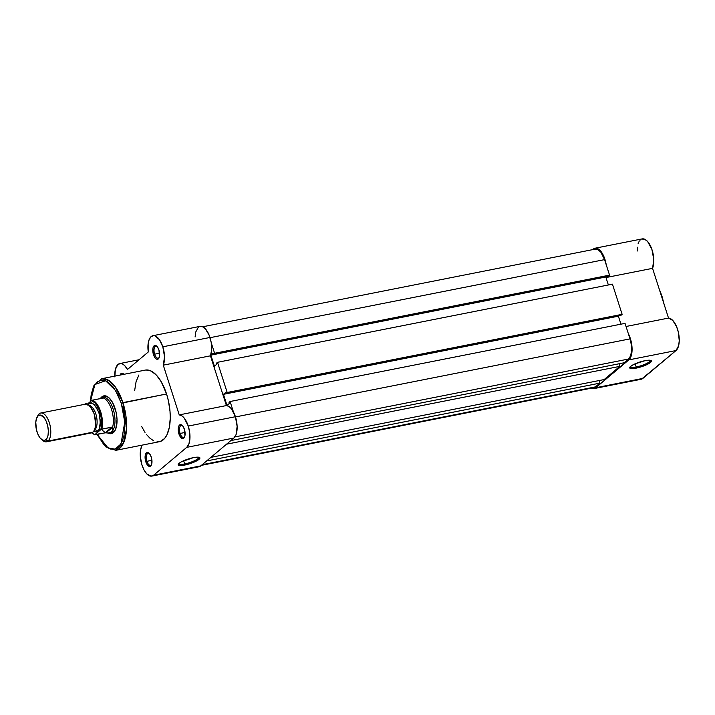 <?xml version="1.0" encoding="UTF-8"?>
<svg xmlns="http://www.w3.org/2000/svg" width="715" height="715" viewBox="0 0 715 715"><rect width="100%" height="100%" fill="white"/><g stroke="black" fill="none" stroke-linecap="round" stroke-linejoin="round"><path stroke-width="1.07" d="M636.225 366.983A10.493 2.288 162.2 0 0 646.199 363.694A10.493 2.288 162.2 0 0 650.257 360.271A10.493 2.288 -17.8 0 1 650.293 360.351A10.493 2.288 -17.8 0 1 636.225 366.983L635.197 363.783L636.225 366.983A10.493 2.288 -17.8 0 1 630.308 366.768A10.493 2.288 -17.8 0 1 630.29 366.679A10.493 2.288 162.2 0 0 636.225 366.983L636.135 368.136L636.225 366.983M645.01 360.682A11.413 2.485 -17.8 0 1 650.999 360.476A11.413 2.485 -17.8 0 1 647.781 364.167A11.413 2.485 -17.8 0 1 636.135 368.136L646.387 364.847L650.525 362.442L651.311 360.7L648.478 360.208L645.01 360.682L634.768 363.971L630.621 366.375L629.835 368.118L632.668 368.609L636.135 368.136A11.413 2.485 -17.8 0 1 629.808 367.278A11.413 2.485 -17.8 0 1 645.01 360.682M661.455 296.055L661.947 296.073L661.455 296.055M593.942 388.611L641.105 379.281A16.963 7.776 -101.2 0 0 642.874 378.405L595.711 387.736A16.963 7.776 78.8 0 1 593.942 388.611A16.963 7.776 78.8 0 1 591.287 388.2M628.288 333.61L630.398 338.669L632.024 347.267L631.89 352.665L629.906 358.689L595.711 387.736L592.798 388.656L591.189 388.156M592.708 249.651L594.397 248.409L596.328 248.194L600.43 250.813L604.023 256.864L606.231 264.863M641.489 379.182L676.015 350.547L678.624 345.694L679.25 340.724L678.338 332.144L676.596 326.683L672.806 320.472L668.525 318.077L652.554 268.34L653.796 259.661L651.901 249.419L647.602 241.482L644.519 239.141L641.561 239.078M640.685 239.57L639.88 240.311M639.156 241.295L638.03 243.895M637.36 247.22L637.199 251.063M628.369 333.762A16.963 7.776 78.8 0 1 628.843 359.886L676.015 350.547L642.874 378.405L595.711 387.736L628.843 359.886L676.015 350.547A16.963 7.776 -101.2 0 0 678.338 332.144A16.963 7.776 -101.2 0 0 668.525 318.077L652.554 268.34A16.963 7.776 -101.2 0 0 651.803 249.115A16.963 7.776 -101.2 0 0 642.213 238.89L595.041 248.221A16.963 7.776 78.8 0 1 606.213 264.738M660.767 293.016L659.391 289.629M663.77 303.267L662.85 299.496M605.98 277.563L652.554 268.34L605.98 277.563M592.744 249.606A16.963 7.776 78.8 0 1 595.041 248.221M626.036 326.487L668.525 318.077L626.036 326.487M594.853 249.213L597.812 249.553L600.859 252.216L604.568 259.625L210.049 337.686L604.568 259.625A16.052 7.356 -101.2 0 0 595.22 249.124L202.747 326.773M604.568 259.625L609.546 275.132L214.607 353.281L211.265 342.878L214.607 353.281L609.546 275.132L608.483 276.026L213.535 354.175L214.607 353.281L213.535 354.175L213.204 353.156L210.853 355.132L213.204 353.156L213.535 354.175L608.483 276.026L609.546 275.132L604.568 259.625M606.454 276.428L210.853 355.132L605.802 276.982L608.367 284.972L605.802 276.982L606.454 276.428M214.411 366.205L210.853 355.132L214.411 366.205L216.761 364.23L216.439 363.211L216.761 364.23L214.411 366.205M216.439 363.211L217.503 362.308L612.451 284.168L622.13 314.332L227.191 392.481L217.503 362.308L612.451 284.168L622.13 314.332L621.067 315.235L226.119 393.375L227.191 392.481L622.13 314.332L621.067 315.235L226.119 393.375L225.797 392.356L223.446 394.331L225.797 392.356L226.119 393.375L227.191 392.481L217.503 362.308L216.439 363.211M619.047 315.628L223.446 394.331L227.004 405.414L229.354 403.43L229.023 402.411L229.354 403.43L227.004 405.414L223.446 394.331L618.386 316.182L620.951 324.172L618.386 316.182L619.047 315.628M229.023 402.411L230.087 401.508L625.035 323.368L630.013 338.874L235.494 416.934L630.013 338.874L631.372 344.979L631.577 350.958L630.585 355.891L628.565 359.028A16.052 7.356 -101.2 0 0 630.013 338.874L625.035 323.368L230.087 401.508L233.43 411.911L230.087 401.508L229.023 402.411M234.895 436.928L628.565 359.028L234.895 436.928M230.856 440.583L624.115 362.773L628.565 359.028L624.115 362.773L230.856 440.583M619.369 363.712L619.842 366.366L226.584 444.185L619.842 366.366L604.166 379.549L619.842 366.366L619.369 363.712M210.907 457.359L604.166 379.549L210.907 457.359M599.42 380.487L599.885 383.142L206.626 460.952L599.885 383.142L595.434 386.887L599.885 383.142L599.42 380.487M202.175 464.696L595.434 386.887L202.175 464.696M201.398 465.349L593.763 387.709A16.052 7.356 -101.2 0 0 595.434 386.887L593.736 387.718M180.082 433.442A6.14 2.815 -101.2 0 0 184.684 436.713A6.14 2.815 78.8 0 1 183.657 437.464A6.14 2.815 78.8 0 1 180.082 433.442L185.06 432.459L180.082 433.442A6.14 2.815 78.8 0 1 181.27 425.407A6.14 2.815 78.8 0 1 182.513 425.72A6.14 2.815 -101.2 0 0 179.778 427.168A6.14 2.815 -101.2 0 0 180.082 433.442L178.92 433.907L180.082 433.442M184.407 429.286A7.061 3.235 78.8 0 1 184.479 437.205A7.061 3.235 78.8 0 1 178.92 433.907L180.555 437.16L182.566 438.545L183.773 438.161L184.944 435.775L184.407 429.286L182.781 426.033L180.77 424.647L179.063 425.613L178.393 427.418L178.92 433.907A7.061 3.235 78.8 0 1 178.67 426.408A7.061 3.235 78.8 0 1 182.128 425.336A7.061 3.235 78.8 0 1 184.407 429.286M146.941 461.3A6.14 2.815 -101.2 0 0 151.553 464.562A6.14 2.815 78.8 0 1 150.525 465.322A6.14 2.815 78.8 0 1 146.941 461.3L151.929 460.308L146.941 461.3A6.14 2.815 78.8 0 1 148.139 453.265A6.14 2.815 78.8 0 1 149.381 453.569A6.14 2.815 -101.2 0 0 146.647 455.026A6.14 2.815 -101.2 0 0 146.941 461.3L145.788 461.756L146.941 461.3M151.276 457.144A7.061 3.235 78.8 0 1 151.348 465.063A7.061 3.235 78.8 0 1 145.788 461.756L147.424 465.009L149.426 466.395L150.642 466.01L151.812 463.624L151.276 457.144L149.641 453.882L147.639 452.506L145.931 453.462L145.261 455.276L145.788 461.756A7.061 3.235 78.8 0 1 145.538 454.257A7.061 3.235 78.8 0 1 148.997 453.194A7.061 3.235 78.8 0 1 151.276 457.144M154.637 354.193A6.14 2.815 -101.2 0 0 159.239 357.455A6.14 2.815 78.8 0 1 158.212 358.215A6.14 2.815 78.8 0 1 154.637 354.193L159.615 353.201L154.637 354.193A6.14 2.815 78.8 0 1 155.825 346.158A6.14 2.815 78.8 0 1 157.068 346.462A6.14 2.815 -101.2 0 0 154.333 347.919A6.14 2.815 -101.2 0 0 154.637 354.193L153.475 354.649L154.637 354.193M158.962 350.037A7.061 3.235 78.8 0 1 159.034 357.956A7.061 3.235 78.8 0 1 153.475 354.649L155.11 357.902L156.451 359.082L158.328 358.903L159.499 356.517L158.962 350.037L157.336 346.775L155.325 345.399L153.618 346.355L152.947 348.169L153.475 354.649A7.061 3.235 78.8 0 1 153.225 347.15A7.061 3.235 78.8 0 1 156.683 346.087A7.061 3.235 78.8 0 1 158.962 350.037M178.75 463.633A10.493 2.288 162.2 0 0 184.684 463.928L184.595 465.081A11.413 2.485 -17.8 0 1 178.267 464.232A11.413 2.485 -17.8 0 1 193.461 457.627L181.538 461.747L179.081 463.329L178.294 465.063L181.127 465.554L184.595 465.081L194.838 461.792L198.984 459.388L199.771 457.645L198.243 457.162L193.461 457.627A11.413 2.485 -17.8 0 1 199.458 457.43A11.413 2.485 -17.8 0 1 196.241 461.112A11.413 2.485 -17.8 0 1 184.595 465.081L184.684 463.928A10.493 2.288 -17.8 0 1 178.768 463.713A10.493 2.288 -17.8 0 1 178.75 463.633M110.727 432.638A18.34 8.41 -101.2 0 0 115.49 429.59A18.34 8.41 78.8 0 1 111.969 432.584M115.088 408.462A19.26 8.83 78.8 0 1 115.276 430.055A19.26 8.83 78.8 0 1 108.144 433.084L111.781 433.531L114.704 431.082L115.776 428.884L117.019 419.464L116.062 412.072L112.318 402.098L108.832 397.656L105.159 395.815L103.434 395.976L101.119 397.603A19.26 8.83 78.8 0 1 108.877 397.683A19.26 8.83 78.8 0 1 115.088 408.462M157.014 441.79L160.294 441.486L164.602 438.483L166.917 434.89L169.312 427.472L170.25 418.195L170.018 411.375L168.409 400.82L166.559 393.974L121.291 403.251L117.644 394.251L113.14 387.012L108.162 382.159L104.792 380.469L101.521 380.103L97.097 382.033L93.585 386.779L91.27 393.938L90.403 401.571L94.916 384.482L105.597 380.764L115.58 390.533L121.291 403.251L122.909 402.617L115.178 386.726L108.841 380.443L101.637 378.727A36.501 16.731 78.8 0 1 122.909 402.617L166.559 393.974A36.501 16.731 -101.2 0 0 145.297 370.093L101.637 378.727L93.477 386.127L90.224 401.723M183.648 460.728L184.684 463.928L183.648 460.728M114.838 376.912L115.374 369.467L117.787 364.641L120.495 363.479L122.533 363.998L124.598 365.526L127.476 369.467L148.273 351.986L148.121 343.709L149.238 339.348L151.196 336.542L153.752 335.63L155.164 335.934L159.409 339.679L162.814 346.802L164.522 356.767L163.279 365.159L179.242 414.888L181.726 415.755L184.202 418.06L188.26 426.06L189.69 432.512L189.904 438.822L188.867 444.042L186.731 447.358L233.894 438.027A16.963 7.776 -101.2 0 0 235.423 416.72L188.26 426.06A16.963 7.776 78.8 0 1 186.731 447.358L153.591 475.216L151.044 476.163L146.763 473.857L144.099 470.104L141.972 465.081L140.301 456.483L140.399 451.058L141.481 446.634L141.061 445.338L141.481 446.634A16.963 7.776 78.8 0 0 142.231 465.858A16.963 7.776 78.8 0 0 151.83 476.092A16.963 7.776 78.8 0 0 153.591 475.216L186.731 447.358L233.894 438.027L236.03 434.711L237.13 426.417L235.423 416.72L231.374 408.73L228.898 406.424L226.414 405.557L210.442 355.82A16.963 7.776 -101.2 0 0 209.978 337.471L162.814 346.802A16.963 7.776 78.8 0 1 163.279 365.159L210.442 355.82L211.658 349.814L211.193 342.422L209.003 334.826L205.205 328.65L202.336 326.594L199.583 326.505L198.368 327.211L195.731 332.028L195.088 336.98M198.216 466.824L200.763 465.885L233.894 438.027L200.763 465.885L153.591 475.216L200.763 465.885A16.963 7.776 -101.2 0 1 198.993 466.761L151.83 476.092M124.196 374.633L122.864 373.453L121.559 373.31L120.066 375.08A7.061 3.235 78.8 0 1 123.552 373.936A7.061 3.235 78.8 0 1 123.936 374.32A6.14 2.815 -101.2 0 0 121.666 374.767A6.14 2.815 78.8 0 1 122.694 374.008A6.14 2.815 78.8 0 1 123.927 374.311M141.749 426.694L145.002 432.396M146.638 434.649L150.052 438.304L153.555 440.717M96.972 434.452L105.757 446.875L115.812 450.334L123.427 443.175L126.528 428.777L122.909 402.617A36.501 16.731 78.8 0 1 115.812 450.334L159.463 441.7A36.501 16.731 -101.2 0 0 166.559 393.974L161.313 381.899L156.433 375.161L151.205 371.067L146.075 369.977M138.933 374.955L136.091 381.604L134.626 390.712M121.291 403.251L123.078 409.856L124.624 420.036L124.848 426.623L123.945 435.578L122.551 440.583L119.405 446.196L115.24 449.092L110.423 449.038L107.044 447.349L103.693 444.408L97.151 434.416L108.099 448.01L115.097 449.136L120.996 443.917L124.767 422.109L121.291 403.251M104.846 396.602A18.34 8.41 78.8 0 1 109.243 398.032A18.34 8.41 -101.2 0 0 103.684 397.031M114.793 376.126A16.963 7.776 78.8 0 1 119.798 363.551A16.963 7.776 78.8 0 1 127.476 369.467L148.273 351.986A16.963 7.776 78.8 0 1 152.93 335.701A16.963 7.776 78.8 0 1 162.814 346.802L209.978 337.471A16.963 7.776 -101.2 0 0 200.093 326.362L152.93 335.701M179.242 414.888A16.963 7.776 78.8 0 1 188.26 426.06L235.423 416.72A16.963 7.776 -101.2 0 0 226.414 405.557L179.242 414.888L163.279 365.159L210.442 355.82L226.414 405.557L179.242 414.888M198.716 457.216A10.493 2.288 -17.8 0 1 198.752 457.296A10.493 2.288 -17.8 0 1 184.684 463.928A10.493 2.288 162.2 0 0 194.65 460.648A10.493 2.288 162.2 0 0 198.716 457.216M89.563 432.825L92.798 432.182C95.739 430.698 96.185 424.549 94.121 413.762C89.849 404.824 86.488 401.875 84.039 404.913M89.286 405.459A12.834 5.89 78.8 0 1 96.48 416.389A12.834 5.89 78.8 0 1 94.648 430.01A2.976 2.565 -130.1 0 1 97.598 431.234L93.468 431.485L96.4 431.914L98.625 430.037L99.439 428.365L100.386 421.189L98.92 412.805L96.811 407.952L94.148 404.574L91.35 403.171L88.839 403.966A2.976 2.565 -130.1 0 1 88.589 404.922A2.976 2.565 49.9 0 0 88.839 403.966L87.811 405.164M41.202 439.144L42.641 440.422A14.675 6.73 -101.2 0 0 47.985 441.057L45.894 439.698A12.888 5.908 78.8 0 1 41.202 439.144A12.888 5.908 78.8 0 1 36.912 417.489A12.888 5.908 78.8 0 1 38.208 415.755L40.415 415.049L44.08 417.569L46.207 421.26L47.708 425.934L48.352 430.877L48.03 435.346L46.797 438.653L44.839 440.288L42.462 440.02L40.022 437.875L37.886 434.193L36.385 429.518L35.786 422.234L36.581 418.275L38.208 415.755A12.888 5.908 78.8 0 1 47.056 423.521A12.888 5.908 78.8 0 1 45.894 439.698L47.985 441.057L92.798 432.182A14.675 6.73 -101.2 0 0 94.612 415.478A14.675 6.73 -101.2 0 0 85.568 404.154L40.755 413.02A14.675 6.73 78.8 0 1 49.8 424.344A14.675 6.73 78.8 0 1 47.985 441.057A14.675 6.73 -101.2 0 0 49.308 422.628A14.675 6.73 -101.2 0 0 39.227 413.779A14.675 6.73 78.8 0 1 40.755 413.02M88.16 404.663L88.839 403.966C91.288 400.927 94.639 403.877 98.92 412.805C100.976 423.602 100.538 429.742 97.598 431.234A2.976 2.565 49.9 0 0 94.648 430.01A12.834 5.89 -101.2 0 0 96.954 419.33A12.834 5.89 -101.2 0 0 92.19 407.21M101.664 429.152L112.425 427.15L112.55 430.287L111.477 432.11A18.34 8.41 -101.2 0 0 113.399 409.927A18.34 8.41 -101.2 0 0 101.262 397.522A18.34 8.41 -101.2 0 0 101.235 397.54A18.34 8.41 78.8 0 1 102.451 397.075A18.34 8.41 78.8 0 1 113.757 411.232A18.34 8.41 78.8 0 1 111.477 432.11L113.882 431.637L109.341 432.986L105.177 432.834L94.818 434.863L91.386 432.298M107.885 433.031A18.34 8.41 78.8 0 0 109.565 433.067A18.34 8.41 78.8 0 0 111.477 432.11L108.305 433.102A18.34 8.41 -101.2 0 0 111.477 432.11L112.55 430.287L112.478 427.642A17.884 8.196 -101.2 0 0 111.558 409.507A17.884 8.196 -101.2 0 0 102.915 397.862L102.915 397.862A17.884 8.196 78.8 0 1 111.558 409.507A17.884 8.196 78.8 0 1 112.478 427.642L105.748 432.763L112.425 427.15L105.177 432.834L111.987 427.105L101.753 429.134A17.884 8.196 -101.2 0 0 100.645 411.67A17.884 8.196 -101.2 0 0 92.45 400.159L102.683 398.13L92.45 400.159A17.884 8.196 78.8 0 1 100.645 411.67A17.884 8.196 78.8 0 1 101.753 429.134L100.806 429.617A17.33 7.945 78.8 0 0 99.948 411.938A17.33 7.945 78.8 0 0 91.502 400.641L87.203 404.252L91.502 400.641L95.041 402.903L99.162 409.749L101.467 418.99L101.566 425.8L100.806 429.617L94.925 434.559L101.146 429.384M99.832 398.693L101.959 397.299L102.915 397.862L101.959 397.299L99.68 398.863M100.538 398.023L101.959 397.299M107.92 433.04L105.748 432.763L94.925 434.559M105.507 432.557A17.884 8.196 78.8 0 1 101.602 429.17A17.884 8.196 -101.2 0 0 105.507 432.557M37.359 416.72A14.675 6.73 78.8 0 1 39.227 413.779A14.675 6.73 -101.2 0 0 37.761 415.764L36.912 417.489M46.457 441.807L91.27 432.941A14.675 6.73 -101.2 0 0 92.798 432.182L47.985 441.057A14.675 6.73 78.8 0 1 46.457 441.807A14.675 6.73 78.8 0 1 41.908 439.689M659.06 288.583L661.956 296.073L664.074 304.206M113.81 432.226L109.565 433.067M106.687 396.235L102.451 397.075M139.05 359.743L119.798 363.551M91.708 432.825L94.773 434.854"/></g></svg>

